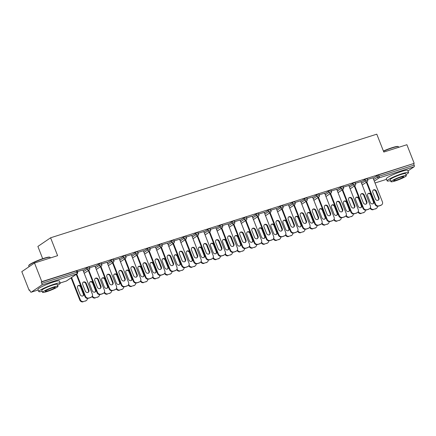 <?xml version="1.0" encoding="UTF-8"?>
<svg xmlns="http://www.w3.org/2000/svg" width="436" height="436" viewBox="0 0 436 436"><rect width="100%" height="100%" fill="white"/><g stroke="black" fill="none" stroke-linecap="round" stroke-linejoin="round"><path stroke-width="0.65" d="M42.684 258.69L37.883 246.438L50.592 237.794L376.797 134.174L383.805 152.055L406.892 144.719L414.2 163.364L378.546 174.891L379.08 176.253L414.178 165.108L413.644 163.745M29.108 290.294L29.664 289.918L30.198 291.281A1.384 0.649 -107.6 0 0 31.169 292.218A1.384 0.649 -107.6 0 0 31.256 292.18L41.742 285.046A1.384 0.649 -107.6 0 0 41.796 283.389L41.262 282.032L41.818 281.651L34.509 263.006L21.8 271.65L29.108 290.294L29.735 290.098M414.178 165.108A1.384 0.649 72.4 0 1 414.124 166.759L407.982 170.934M34.509 263.006L57.601 255.67L50.592 237.794M41.818 281.651L414.2 163.364M367.526 179.469L372.993 177.812M83.031 270.304L88.448 267.039L89.178 266.914L89.712 268.276L87.265 269.148L86.731 267.786M41.262 282.032L76.36 270.881L77.09 270.756L77.624 272.119L76.894 272.244L76.36 270.881M373.129 178.155L378.546 174.891M94.983 266.124L89.516 267.775M107.207 262.625L112.624 259.36L113.355 259.235L113.889 260.597L111.436 261.469L110.902 260.107M119.159 258.444L113.692 260.096M131.378 254.946L136.795 251.681L137.531 251.556L138.059 252.918L135.612 253.79L135.078 252.428M143.33 250.765L137.863 252.417M155.554 247.267L160.971 244.002L161.702 243.877L162.236 245.239L159.789 246.111L159.254 244.749M167.506 243.086L162.039 244.738M179.73 239.587L185.147 236.323L185.878 236.198L186.412 237.56L183.965 238.432L183.431 237.07M191.682 235.407L186.216 237.059M203.906 231.908L209.324 228.644L210.054 228.519L210.588 229.881L208.136 230.753L207.601 229.391M215.858 227.728L210.392 229.38M228.077 224.229L233.494 220.965L234.225 220.839L234.759 222.202L232.312 223.074L231.778 221.711M240.029 220.049L234.563 221.701M252.253 216.55L257.671 213.286L258.401 213.16L258.935 214.523L256.488 215.395L255.954 214.032M264.205 212.37L258.739 214.022M276.429 208.871L281.847 205.607L282.577 205.481L283.111 206.844L280.659 207.716L280.13 206.353M288.381 204.691L282.915 206.342M300.6 201.192L306.018 197.928L306.753 197.802L307.287 199.165L304.835 200.037L304.301 198.674M312.558 197.012L307.091 198.663M324.776 193.513L330.194 190.249L330.924 190.123L331.458 191.486L329.011 192.358L328.477 190.995M336.728 189.333L331.262 190.984M348.953 185.834L354.37 182.57L355.1 182.444L355.634 183.807L353.187 184.679L352.653 183.316M360.904 181.654L355.438 183.305M361.041 181.997L366.458 178.733L367.188 178.607L367.722 179.97L365.275 180.842L364.741 179.479M348.816 185.491L343.35 187.148M336.865 189.676L342.282 186.412L343.012 186.286L343.546 187.649L341.099 188.521L340.565 187.158M324.64 193.17L319.174 194.827M312.688 197.355L318.106 194.091L318.836 193.965L319.37 195.328L316.923 196.2L316.389 194.838M300.469 200.849L295.003 202.506M288.518 205.034L293.935 201.77L294.665 201.645L295.199 203.007L292.747 203.879L292.213 202.517M276.293 208.528L270.827 210.185M264.341 212.714L269.759 209.449L270.489 209.324L271.023 210.686L268.576 211.558L268.042 210.196M252.117 216.207L246.651 217.864M240.165 220.393L245.582 217.128L246.313 217.003L246.847 218.365L244.4 219.237L243.866 217.875M227.946 223.886L222.48 225.543M215.989 228.072L221.406 224.807L222.142 224.682L222.676 226.044L220.224 226.916L219.69 225.554M203.77 231.565L198.304 233.222M191.818 235.751L197.236 232.486L197.966 232.361L198.5 233.723L196.047 234.595L195.513 233.233M179.594 239.244L174.128 240.901M167.642 243.43L173.059 240.165L173.79 240.04L174.324 241.402L171.877 242.274L171.343 240.912M155.418 246.923L149.951 248.58M143.466 251.109L148.883 247.844L149.613 247.719L150.148 249.081L147.7 249.953L147.166 248.591M131.247 254.602L125.781 256.259M119.29 258.788L124.712 255.523L125.443 255.398L125.977 256.76L123.524 257.632L122.99 256.27M107.071 262.281L101.604 263.938M95.119 266.467L100.536 263.202L101.266 263.077L101.801 264.439L99.354 265.311L98.819 263.949M82.895 269.96L77.428 271.617M373.14 190.129A2.12 1.853 -124.2 0 1 375.859 191.459L378.492 198.184A2.12 1.853 -124.2 0 1 378.126 200.32M380.601 205.46L381.086 205.133A2.763 2.414 55.8 0 0 381.636 204.865L381.157 205.193A2.763 2.414 -124.2 0 1 380.601 205.46L378.355 206.174A2.763 2.414 -124.2 0 1 375.031 204.359L375.51 204.032L366.829 181.877M366.349 182.204L375.031 204.359M372.965 177.741L382.41 201.841A2.763 2.414 55.8 0 1 381.636 204.865M381.086 205.133L378.355 206.174M375.412 198.99L372.775 192.265A2.12 1.853 -124.2 0 1 376.339 191.132L378.977 197.857A2.12 1.853 -124.2 0 1 375.412 198.99M375.51 204.032A2.763 2.414 55.8 0 0 378.84 205.847M367.624 195.764L370.262 202.495A2.12 1.853 55.8 0 0 373.826 201.361L371.189 194.636A2.12 1.853 55.8 0 0 367.624 195.764M370.387 207.596A2.763 2.414 55.8 0 0 373.69 209.351L375.936 208.637A2.763 2.414 55.8 0 0 376.486 208.37A2.763 2.414 55.8 0 0 377.462 206.272M373.69 209.351L375.936 208.637M372.976 203.819A2.12 1.853 55.8 0 0 373.341 201.688L370.709 194.963A2.12 1.853 55.8 0 0 367.989 193.633M373.205 209.678A2.763 2.414 -124.2 0 1 370.05 208.228M376.486 208.37L376.006 208.697A2.763 2.414 -124.2 0 1 375.451 208.964M383.402 151.03A11.243 1.379 -21.4 0 1 392.215 147.651A11.243 1.379 -21.4 0 1 398.019 146.501L398.373 146.649A11.516 1.412 158.6 0 0 392.427 147.831A11.516 1.412 158.6 0 0 383.489 151.254M405.949 174.58A11.516 1.412 158.6 0 0 408.592 172.493A11.516 1.412 158.6 0 0 402.504 173.544A11.516 1.412 158.6 0 0 387.146 180.896A11.516 1.412 158.6 0 0 390.509 180.635M408.592 172.493L407.758 170.367A11.516 1.412 158.6 0 0 401.67 171.419A11.516 1.412 158.6 0 0 386.312 178.771L387.146 180.896M390.918 181.681L390.149 179.719A8.295 1.019 -21.4 0 1 401.207 174.427A8.295 1.019 -21.4 0 1 405.594 173.67L406.357 175.626A8.295 1.019 158.6 0 0 401.976 176.384A8.295 1.019 158.6 0 0 390.918 181.681A8.295 1.019 158.6 0 0 395.305 180.924A8.295 1.019 158.6 0 0 406.357 175.626M396.488 180.117A5.346 0.654 158.6 0 0 403.616 176.705A5.346 0.654 158.6 0 0 400.788 177.19A5.346 0.654 158.6 0 0 393.664 180.602A5.346 0.654 158.6 0 0 396.488 180.117M398.727 147.314L398.52 146.779A11.516 1.412 158.6 0 0 398.373 146.649M28.727 265.649L28.88 265.295A11.243 1.379 -21.4 0 1 43.851 258.308A11.243 1.379 -21.4 0 1 49.655 257.158L50.009 257.305A11.516 1.412 158.6 0 0 44.063 258.488A11.516 1.412 158.6 0 0 28.727 265.649A11.516 1.412 158.6 0 0 28.705 265.84L29.049 266.718M57.585 285.237A11.516 1.412 158.6 0 0 60.228 283.149A11.516 1.412 158.6 0 0 54.14 284.201A11.516 1.412 158.6 0 0 38.782 291.553A11.516 1.412 158.6 0 0 42.145 291.292M60.228 283.149L59.394 281.024A11.516 1.412 158.6 0 0 53.306 282.076A11.516 1.412 158.6 0 0 37.948 289.428L38.782 291.553M42.554 292.338L41.785 290.376A8.295 1.019 -21.4 0 1 52.843 285.084A8.295 1.019 -21.4 0 1 57.23 284.327L57.993 286.283A8.295 1.019 158.6 0 0 53.612 287.041A8.295 1.019 158.6 0 0 42.554 292.338A8.295 1.019 158.6 0 0 46.941 291.58A8.295 1.019 158.6 0 0 57.993 286.283M48.123 290.774A5.346 0.654 158.6 0 0 55.252 287.362A5.346 0.654 158.6 0 0 52.424 287.847A5.346 0.654 158.6 0 0 45.3 291.259A5.346 0.654 158.6 0 0 48.123 290.774M50.363 257.97L50.156 257.436A11.516 1.412 158.6 0 0 50.009 257.305M361.052 193.971A2.12 1.853 -124.2 0 1 363.771 195.301L366.404 202.026A2.12 1.853 -124.2 0 1 366.038 204.157M368.518 209.302L368.998 208.975A2.763 2.414 55.8 0 0 369.554 208.702L369.069 209.029A2.763 2.414 -124.2 0 1 368.518 209.302L366.267 210.016A2.763 2.414 -124.2 0 1 362.943 208.201L363.428 207.868L354.74 185.714M354.261 186.041L362.943 208.201M360.877 181.578L370.322 205.678A2.763 2.414 55.8 0 1 369.554 208.702M368.998 208.975L366.267 210.016M363.324 202.827L360.686 196.102A2.12 1.853 -124.2 0 1 364.251 194.968L366.889 201.699A2.12 1.853 -124.2 0 1 363.324 202.827M363.428 207.868A2.763 2.414 55.8 0 0 366.752 209.689M348.964 197.808A2.12 1.853 -124.2 0 1 351.683 199.138L354.315 205.863A2.12 1.853 -124.2 0 1 353.956 207.999M356.43 213.139L356.91 212.812A2.763 2.414 55.8 0 0 357.466 212.545L356.98 212.872A2.763 2.414 -124.2 0 1 356.43 213.139L354.179 213.853A2.763 2.414 -124.2 0 1 350.855 212.038L351.34 211.711L342.658 189.556M342.173 189.883L350.855 212.038M348.789 185.42L358.234 209.52A2.763 2.414 55.8 0 1 357.466 212.545M356.91 212.812L354.179 213.853M351.236 206.669L348.598 199.944A2.12 1.853 -124.2 0 1 352.163 198.811L354.8 205.536A2.12 1.853 -124.2 0 1 351.236 206.669M351.34 211.711A2.763 2.414 55.8 0 0 354.664 213.526M336.875 201.65A2.12 1.853 -124.2 0 1 339.595 202.98L342.233 209.705A2.12 1.853 -124.2 0 1 341.868 211.836M344.342 216.981L344.822 216.654A2.763 2.414 55.8 0 0 345.377 216.381L344.892 216.708A2.763 2.414 -124.2 0 1 344.342 216.981L342.097 217.695A2.763 2.414 -124.2 0 1 338.767 215.875L339.252 215.548L330.57 193.393M330.085 193.72L338.767 215.875M336.701 189.257L346.146 213.357A2.763 2.414 55.8 0 1 345.377 216.381M344.822 216.654L342.097 217.695M339.148 210.506L336.51 203.781A2.12 1.853 -124.2 0 1 340.075 202.647L342.712 209.378A2.12 1.853 -124.2 0 1 339.148 210.506M339.252 215.548A2.763 2.414 55.8 0 0 342.576 217.368M324.787 205.487A2.12 1.853 -124.2 0 1 327.507 206.817L330.145 213.542A2.12 1.853 -124.2 0 1 329.78 215.678M332.254 220.818L332.733 220.491A2.763 2.414 55.8 0 0 333.289 220.224L332.81 220.551A2.763 2.414 -124.2 0 1 332.254 220.818L330.008 221.532A2.763 2.414 -124.2 0 1 326.684 219.717L327.163 219.39L318.482 197.236M317.997 197.563L326.684 219.717M324.613 193.099L334.058 217.199A2.763 2.414 55.8 0 1 333.289 220.224M332.733 220.491L330.008 221.532M327.06 214.349L324.422 207.623A2.12 1.853 -124.2 0 1 327.986 206.49L330.624 213.215A2.12 1.853 -124.2 0 1 327.06 214.349M327.163 219.39A2.763 2.414 55.8 0 0 330.488 221.205M312.699 209.329A2.12 1.853 -124.2 0 1 315.419 210.659L318.057 217.384A2.12 1.853 -124.2 0 1 317.691 219.515M320.166 224.66L320.651 224.333A2.763 2.414 55.8 0 0 321.201 224.06L320.722 224.387A2.763 2.414 -124.2 0 1 320.166 224.66L317.92 225.374A2.763 2.414 -124.2 0 1 314.596 223.554L315.075 223.227L306.394 201.072M305.914 201.399L314.596 223.554M312.525 196.936L321.97 221.036A2.763 2.414 55.8 0 1 321.201 224.06M320.651 224.333L317.92 225.374M314.972 218.185L312.34 211.46A2.12 1.853 -124.2 0 1 315.904 210.326L318.536 217.057A2.12 1.853 -124.2 0 1 314.972 218.185M315.075 223.227A2.763 2.414 55.8 0 0 318.4 225.047M355.536 199.606L358.174 206.332A2.12 1.853 55.8 0 0 361.738 205.198L359.101 198.473A2.12 1.853 55.8 0 0 355.536 199.606M358.299 211.438A2.763 2.414 55.8 0 0 361.602 213.188L363.847 212.474A2.763 2.414 55.8 0 0 364.403 212.207A2.763 2.414 55.8 0 0 365.373 210.108M361.602 213.188L363.847 212.474M360.888 207.661A2.12 1.853 55.8 0 0 361.253 205.525L358.621 198.8A2.12 1.853 55.8 0 0 355.901 197.475M361.117 213.515A2.763 2.414 -124.2 0 1 357.967 212.065M364.403 212.207L363.918 212.534A2.763 2.414 -124.2 0 1 363.368 212.801M343.448 203.443L346.086 210.174A2.12 1.853 55.8 0 0 349.65 209.04L347.012 202.315A2.12 1.853 55.8 0 0 343.448 203.443M346.211 215.275A2.763 2.414 55.8 0 0 349.514 217.03L351.759 216.316A2.763 2.414 55.8 0 0 352.315 216.049A2.763 2.414 55.8 0 0 353.285 213.951M349.514 217.03L351.759 216.316M348.805 211.498A2.12 1.853 55.8 0 0 349.165 209.367L346.533 202.642A2.12 1.853 55.8 0 0 343.813 201.312M349.029 217.357A2.763 2.414 -124.2 0 1 345.879 215.907M352.315 216.049L351.83 216.376A2.763 2.414 -124.2 0 1 351.28 216.643M331.36 207.285L333.998 214.011A2.12 1.853 55.8 0 0 337.562 212.877L334.924 206.152A2.12 1.853 55.8 0 0 331.36 207.285M334.123 219.117A2.763 2.414 55.8 0 0 337.426 220.867L339.671 220.153A2.763 2.414 55.8 0 0 340.227 219.886A2.763 2.414 55.8 0 0 341.197 217.787M337.426 220.867L339.671 220.153M336.717 215.34A2.12 1.853 55.8 0 0 337.083 213.204L334.445 206.479A2.12 1.853 55.8 0 0 331.725 205.154M336.946 221.194A2.763 2.414 -124.2 0 1 333.791 219.744M340.227 219.886L339.742 220.213A2.763 2.414 -124.2 0 1 339.192 220.48M319.272 211.122L321.91 217.853A2.12 1.853 55.8 0 0 325.474 216.719L322.836 209.994A2.12 1.853 55.8 0 0 319.272 211.122M322.041 222.954A2.763 2.414 55.8 0 0 325.338 224.709L327.583 223.995A2.763 2.414 55.8 0 0 328.139 223.728A2.763 2.414 55.8 0 0 329.109 221.63M325.338 224.709L327.583 223.995M324.629 219.177A2.12 1.853 55.8 0 0 324.994 217.046L322.357 210.321A2.12 1.853 55.8 0 0 319.637 208.991M324.858 225.036A2.763 2.414 -124.2 0 1 321.703 223.586M328.139 223.728L327.659 224.055A2.763 2.414 -124.2 0 1 327.104 224.322M307.189 214.964L309.822 221.69A2.12 1.853 55.8 0 0 313.386 220.556L310.754 213.831A2.12 1.853 55.8 0 0 307.189 214.964M309.952 226.796A2.763 2.414 55.8 0 0 313.25 228.546L315.5 227.832A2.763 2.414 55.8 0 0 316.051 227.565A2.763 2.414 55.8 0 0 317.027 225.466M313.25 228.546L315.5 227.832M312.541 223.019A2.12 1.853 55.8 0 0 312.906 220.883L310.269 214.158A2.12 1.853 55.8 0 0 307.549 212.833M312.77 228.873A2.763 2.414 -124.2 0 1 309.615 227.423M316.051 227.565L315.571 227.892A2.763 2.414 -124.2 0 1 315.015 228.159M300.617 213.166A2.12 1.853 -124.2 0 1 303.331 214.496L305.968 221.221A2.12 1.853 -124.2 0 1 305.603 223.357M308.078 228.497L308.563 228.17A2.763 2.414 55.8 0 0 309.113 227.903L308.633 228.23A2.763 2.414 -124.2 0 1 308.078 228.497L305.832 229.211A2.763 2.414 -124.2 0 1 302.508 227.396L302.987 227.069L294.305 204.915M293.826 205.242L302.508 227.396M300.442 200.778L309.887 224.878A2.763 2.414 55.8 0 1 309.113 227.903M308.563 228.17L305.832 229.211M302.884 222.028L300.251 215.302A2.12 1.853 -124.2 0 1 303.816 214.169L306.448 220.894A2.12 1.853 -124.2 0 1 302.884 222.028M302.987 227.069A2.763 2.414 55.8 0 0 306.312 228.884M295.101 218.801L297.733 225.532A2.12 1.853 55.8 0 0 301.298 224.398L298.665 217.673A2.12 1.853 55.8 0 0 295.101 218.801M297.864 230.633A2.763 2.414 55.8 0 0 301.162 232.388L303.412 231.674A2.763 2.414 55.8 0 0 303.963 231.407A2.763 2.414 55.8 0 0 304.938 229.309M301.162 232.388L303.412 231.674M300.453 226.856A2.12 1.853 55.8 0 0 300.818 224.725L298.18 218A2.12 1.853 55.8 0 0 295.466 216.67M300.682 232.715A2.763 2.414 -124.2 0 1 297.526 231.265M303.963 231.407L303.483 231.734A2.763 2.414 -124.2 0 1 302.927 232.001M288.528 217.008A2.12 1.853 -124.2 0 1 291.243 218.338L293.88 225.063A2.12 1.853 -124.2 0 1 293.515 227.194M295.99 232.339L296.475 232.012A2.763 2.414 55.8 0 0 297.025 231.739L296.545 232.066A2.763 2.414 -124.2 0 1 295.99 232.339L293.744 233.053A2.763 2.414 -124.2 0 1 290.42 231.233L290.899 230.906L282.217 208.751M281.738 209.078L290.42 231.233M288.354 204.615L297.799 228.715A2.763 2.414 55.8 0 1 297.025 231.739M296.475 232.012L293.744 233.053M290.801 225.864L288.163 219.139A2.12 1.853 -124.2 0 1 291.728 218.005L294.365 224.736A2.12 1.853 -124.2 0 1 290.801 225.864M290.899 230.906A2.763 2.414 55.8 0 0 294.229 232.726M283.013 222.643L285.651 229.369A2.12 1.853 55.8 0 0 289.215 228.235L286.577 221.51A2.12 1.853 55.8 0 0 283.013 222.643M285.776 234.475A2.763 2.414 55.8 0 0 289.079 236.225L291.324 235.511A2.763 2.414 55.8 0 0 291.875 235.244A2.763 2.414 55.8 0 0 292.85 233.146M289.079 236.225L291.324 235.511M288.365 230.699A2.12 1.853 55.8 0 0 288.73 228.562L286.092 221.837A2.12 1.853 55.8 0 0 283.378 220.512M288.594 236.552A2.763 2.414 -124.2 0 1 285.438 235.102M291.875 235.244L291.395 235.571A2.763 2.414 -124.2 0 1 290.839 235.838M276.44 220.845A2.12 1.853 -124.2 0 1 279.16 222.175L281.792 228.9A2.12 1.853 -124.2 0 1 281.427 231.036M283.907 236.176L284.386 235.849A2.763 2.414 55.8 0 0 284.942 235.582L284.457 235.909A2.763 2.414 -124.2 0 1 283.907 236.176L281.656 236.89A2.763 2.414 -124.2 0 1 278.332 235.075L278.811 234.748L270.129 212.594M269.65 212.921L278.332 235.075M276.266 208.457L285.711 232.557A2.763 2.414 55.8 0 1 284.942 235.582M284.386 235.849L281.656 236.89M278.713 229.707L276.075 222.981A2.12 1.853 -124.2 0 1 279.64 221.848L282.277 228.573A2.12 1.853 -124.2 0 1 278.713 229.707M278.811 234.748A2.763 2.414 55.8 0 0 282.141 236.563M270.925 226.48L273.563 233.211A2.12 1.853 55.8 0 0 277.127 232.077L274.489 225.352A2.12 1.853 55.8 0 0 270.925 226.48M273.688 238.312A2.763 2.414 55.8 0 0 276.991 240.067L279.236 239.353A2.763 2.414 55.8 0 0 279.792 239.086A2.763 2.414 55.8 0 0 280.762 236.988M276.991 240.067L279.236 239.353M276.277 234.535A2.12 1.853 55.8 0 0 276.642 232.404L274.01 225.679A2.12 1.853 55.8 0 0 271.29 224.349M276.506 240.394A2.763 2.414 -124.2 0 1 273.356 238.944M279.792 239.086L279.307 239.413A2.763 2.414 -124.2 0 1 278.757 239.68M264.352 224.687A2.12 1.853 -124.2 0 1 267.072 226.017L269.704 232.742A2.12 1.853 -124.2 0 1 269.344 234.873M271.819 240.018L272.298 239.691A2.763 2.414 55.8 0 0 272.854 239.419L272.369 239.745A2.763 2.414 -124.2 0 1 271.819 240.018L269.568 240.732A2.763 2.414 -124.2 0 1 266.243 238.912L266.728 238.585L258.041 216.43M257.562 216.757L266.243 238.912M264.178 212.294L273.623 236.394A2.763 2.414 55.8 0 1 272.854 239.419M272.298 239.691L269.568 240.732M266.625 233.543L263.987 226.818A2.12 1.853 -124.2 0 1 267.551 225.685L270.189 232.415A2.12 1.853 -124.2 0 1 266.625 233.543M266.728 238.585A2.763 2.414 55.8 0 0 270.053 240.405M258.837 230.322L261.475 237.048A2.12 1.853 55.8 0 0 265.039 235.914L262.401 229.189A2.12 1.853 55.8 0 0 258.837 230.322M261.6 242.154A2.763 2.414 55.8 0 0 264.903 243.904L267.148 243.19A2.763 2.414 55.8 0 0 267.704 242.923A2.763 2.414 55.8 0 0 268.674 240.825M264.903 243.904L267.148 243.19M264.194 238.378A2.12 1.853 55.8 0 0 264.554 236.241L261.922 229.516A2.12 1.853 55.8 0 0 259.202 228.192M264.418 244.231A2.763 2.414 -124.2 0 1 261.268 242.781M267.704 242.923L267.219 243.25A2.763 2.414 -124.2 0 1 266.669 243.517M252.264 228.524A2.12 1.853 -124.2 0 1 254.984 229.854L257.622 236.579A2.12 1.853 -124.2 0 1 257.256 238.715M259.731 243.855L260.21 243.528A2.763 2.414 55.8 0 0 260.766 243.261L260.281 243.588A2.763 2.414 -124.2 0 1 259.731 243.855L257.485 244.569A2.763 2.414 -124.2 0 1 254.155 242.754L254.64 242.427L245.959 220.273M245.473 220.6L254.155 242.754M252.09 216.136L261.535 240.236A2.763 2.414 55.8 0 1 260.766 243.261M260.21 243.528L257.485 244.569M254.537 237.386L251.899 230.66A2.12 1.853 -124.2 0 1 255.463 229.527L258.101 236.252A2.12 1.853 -124.2 0 1 254.537 237.386M254.64 242.427A2.763 2.414 55.8 0 0 257.965 244.242M246.749 234.159L249.387 240.89A2.12 1.853 55.8 0 0 252.951 239.756L250.313 233.031A2.12 1.853 55.8 0 0 246.749 234.159M249.512 245.991A2.763 2.414 55.8 0 0 252.815 247.746L255.06 247.032A2.763 2.414 55.8 0 0 255.616 246.765A2.763 2.414 55.8 0 0 256.586 244.667M252.815 247.746L255.06 247.032M252.106 242.214A2.12 1.853 55.8 0 0 252.471 240.083L249.833 233.358A2.12 1.853 55.8 0 0 247.114 232.028M252.335 248.073A2.763 2.414 -124.2 0 1 249.179 246.623M255.616 246.765L255.131 247.092A2.763 2.414 -124.2 0 1 254.58 247.359M240.176 232.366A2.12 1.853 -124.2 0 1 242.896 233.696L245.533 240.421A2.12 1.853 -124.2 0 1 245.168 242.552M247.643 247.697L248.122 247.37A2.763 2.414 55.8 0 0 248.678 247.098L248.198 247.425A2.763 2.414 -124.2 0 1 247.643 247.697L245.397 248.411A2.763 2.414 -124.2 0 1 242.073 246.591L242.552 246.264L233.87 224.109M233.385 224.436L242.073 246.591M240.002 219.973L249.447 244.073A2.763 2.414 55.8 0 1 248.678 247.098M248.122 247.37L245.397 248.411M242.449 241.222L239.811 234.497A2.12 1.853 -124.2 0 1 243.375 233.364L246.013 240.094A2.12 1.853 -124.2 0 1 242.449 241.222M242.552 246.264A2.763 2.414 55.8 0 0 245.877 248.084M234.661 238.002L237.298 244.727A2.12 1.853 55.8 0 0 240.863 243.593L238.225 236.868A2.12 1.853 55.8 0 0 234.661 238.002M237.429 249.833A2.763 2.414 55.8 0 0 240.727 251.583L242.972 250.869A2.763 2.414 55.8 0 0 243.528 250.602A2.763 2.414 55.8 0 0 244.498 248.504M240.727 251.583L242.972 250.869M240.018 246.057A2.12 1.853 55.8 0 0 240.383 243.92L237.745 237.195A2.12 1.853 55.8 0 0 235.026 235.871M240.247 251.91A2.763 2.414 -124.2 0 1 237.091 250.46M243.528 250.602L243.048 250.929A2.763 2.414 -124.2 0 1 242.492 251.196M228.088 236.203A2.12 1.853 -124.2 0 1 230.808 237.533L233.445 244.258A2.12 1.853 -124.2 0 1 233.08 246.389M235.554 251.534L236.034 251.207A2.763 2.414 55.8 0 0 236.59 250.94L236.11 251.267A2.763 2.414 -124.2 0 1 235.554 251.534L233.309 252.248A2.763 2.414 -124.2 0 1 229.985 250.433L230.464 250.106L221.782 227.952M221.297 228.279L229.985 250.433M227.914 223.815L237.358 247.915A2.763 2.414 55.8 0 1 236.59 250.94M236.034 251.207L233.309 252.248M230.361 245.065L227.728 238.339A2.12 1.853 -124.2 0 1 231.293 237.206L233.925 243.931A2.12 1.853 -124.2 0 1 230.361 245.065M230.464 250.106A2.763 2.414 55.8 0 0 233.789 251.921M222.578 241.838L225.21 248.569A2.12 1.853 55.8 0 0 228.775 247.435L226.142 240.71A2.12 1.853 55.8 0 0 222.578 241.838M225.341 253.67A2.763 2.414 55.8 0 0 228.638 255.425L230.884 254.711A2.763 2.414 55.8 0 0 231.44 254.444A2.763 2.414 55.8 0 0 232.415 252.346M228.638 255.425L230.884 254.711M227.93 249.893A2.12 1.853 55.8 0 0 228.295 247.762L225.657 241.037A2.12 1.853 55.8 0 0 222.938 239.707M228.159 255.752A2.763 2.414 -124.2 0 1 225.003 254.302M231.44 254.444L230.96 254.771A2.763 2.414 -124.2 0 1 230.404 255.038M216.005 240.045A2.12 1.853 -124.2 0 1 218.719 241.375L221.357 248.1A2.12 1.853 -124.2 0 1 220.992 250.231M223.466 255.376L223.951 255.049A2.763 2.414 55.8 0 0 224.502 254.777L224.022 255.104A2.763 2.414 -124.2 0 1 223.466 255.376L221.221 256.09A2.763 2.414 -124.2 0 1 217.896 254.27L218.376 253.943L209.694 231.789M209.215 232.115L217.896 254.27M215.825 227.652L225.27 251.752A2.763 2.414 55.8 0 1 224.502 254.777M223.951 255.049L221.221 256.09M218.273 248.901L215.64 242.176A2.12 1.853 -124.2 0 1 219.204 241.043L221.837 247.773A2.12 1.853 -124.2 0 1 218.273 248.901M218.376 253.943A2.763 2.414 55.8 0 0 221.701 255.763M210.49 245.681L213.122 252.406A2.12 1.853 55.8 0 0 216.687 251.272L214.054 244.547A2.12 1.853 55.8 0 0 210.49 245.681M213.253 257.513A2.763 2.414 55.8 0 0 216.55 259.262L218.801 258.548A2.763 2.414 55.8 0 0 219.352 258.281A2.763 2.414 55.8 0 0 220.327 256.183M216.55 259.262L218.801 258.548M215.842 253.736A2.12 1.853 55.8 0 0 216.207 251.599L213.569 244.874A2.12 1.853 55.8 0 0 210.855 243.55M216.071 259.589A2.763 2.414 -124.2 0 1 212.915 258.139M219.352 258.281L218.872 258.608A2.763 2.414 -124.2 0 1 218.316 258.875M203.917 243.882A2.12 1.853 -124.2 0 1 206.631 245.212L209.269 251.937A2.12 1.853 -124.2 0 1 208.904 254.068M211.378 259.213L211.863 258.886A2.763 2.414 55.8 0 0 212.414 258.619L211.934 258.946A2.763 2.414 -124.2 0 1 211.378 259.213L209.133 259.927A2.763 2.414 -124.2 0 1 205.808 258.112L206.288 257.785L197.606 235.631M197.127 235.958L205.808 258.112M203.743 231.494L213.188 255.594A2.763 2.414 55.8 0 1 212.414 258.619M211.863 258.886L209.133 259.927M206.184 252.744L203.552 246.018A2.12 1.853 -124.2 0 1 207.116 244.885L209.749 251.61A2.12 1.853 -124.2 0 1 206.184 252.744M206.288 257.785A2.763 2.414 55.8 0 0 209.612 259.6M198.402 249.517L201.034 256.248A2.12 1.853 55.8 0 0 204.598 255.115L201.966 248.389A2.12 1.853 55.8 0 0 198.402 249.517M201.165 261.349A2.763 2.414 55.8 0 0 204.462 263.104L206.713 262.39A2.763 2.414 55.8 0 0 207.264 262.123A2.763 2.414 55.8 0 0 208.239 260.025M204.462 263.104L206.713 262.39M203.754 257.572A2.12 1.853 55.8 0 0 204.119 255.442L201.481 248.716A2.12 1.853 55.8 0 0 198.767 247.386M203.983 263.431A2.763 2.414 -124.2 0 1 200.827 261.982M207.264 262.123L206.784 262.45A2.763 2.414 -124.2 0 1 206.228 262.717M191.829 247.724A2.12 1.853 -124.2 0 1 194.549 249.054L197.181 255.779A2.12 1.853 -124.2 0 1 196.816 257.91M199.296 263.055L199.775 262.728A2.763 2.414 55.8 0 0 200.326 262.456L199.846 262.783A2.763 2.414 -124.2 0 1 199.296 263.055L197.045 263.769A2.763 2.414 -124.2 0 1 193.72 261.949L194.2 261.622L185.518 239.468M185.038 239.795L193.72 261.949M191.655 235.331L201.1 259.431A2.763 2.414 55.8 0 1 200.326 262.456M199.775 262.728L197.045 263.769M194.102 256.581L191.464 249.855A2.12 1.853 -124.2 0 1 195.028 248.722L197.666 255.452A2.12 1.853 -124.2 0 1 194.102 256.581M194.2 261.622A2.763 2.414 55.8 0 0 197.53 263.442M186.314 253.36L188.952 260.085A2.12 1.853 55.8 0 0 192.516 258.951L189.878 252.226A2.12 1.853 55.8 0 0 186.314 253.36M189.077 265.192A2.763 2.414 55.8 0 0 192.38 266.941L194.625 266.227A2.763 2.414 55.8 0 0 195.175 265.96A2.763 2.414 55.8 0 0 196.151 263.862M192.38 266.941L194.625 266.227M191.666 261.415A2.12 1.853 55.8 0 0 192.031 259.278L189.398 252.553A2.12 1.853 55.8 0 0 186.679 251.229M191.895 267.268A2.763 2.414 -124.2 0 1 188.739 265.818M195.175 265.96L194.696 266.287A2.763 2.414 -124.2 0 1 194.145 266.554M179.741 251.561A2.12 1.853 -124.2 0 1 182.461 252.891L185.093 259.616A2.12 1.853 -124.2 0 1 184.733 261.747M187.208 266.892L187.687 266.565A2.763 2.414 55.8 0 0 188.243 266.298L187.758 266.625A2.763 2.414 -124.2 0 1 187.208 266.892L184.957 267.606A2.763 2.414 -124.2 0 1 181.632 265.791L182.117 265.464L173.43 243.31M172.95 243.637L181.632 265.791M179.567 239.173L189.011 263.273A2.763 2.414 55.8 0 1 188.243 266.298M187.687 266.565L184.957 267.606M182.014 260.423L179.376 253.698A2.12 1.853 -124.2 0 1 182.94 252.564L185.578 259.289A2.12 1.853 -124.2 0 1 182.014 260.423M182.117 265.464A2.763 2.414 55.8 0 0 185.442 267.279M174.226 257.196L176.863 263.927A2.12 1.853 55.8 0 0 180.428 262.794L177.79 256.068A2.12 1.853 55.8 0 0 174.226 257.196M176.989 269.028A2.763 2.414 55.8 0 0 180.291 270.783L182.537 270.069A2.763 2.414 55.8 0 0 183.093 269.802A2.763 2.414 55.8 0 0 184.063 267.704M180.291 270.783L182.537 270.069M179.583 265.252A2.12 1.853 55.8 0 0 179.943 263.121L177.31 256.395A2.12 1.853 55.8 0 0 174.591 255.065M179.806 271.11A2.763 2.414 -124.2 0 1 176.656 269.661M183.093 269.802L182.608 270.129A2.763 2.414 -124.2 0 1 182.057 270.396M167.653 255.403A2.12 1.853 -124.2 0 1 170.372 256.733L173.005 263.458A2.12 1.853 -124.2 0 1 172.645 265.589M175.119 270.734L175.599 270.407A2.763 2.414 55.8 0 0 176.155 270.135L175.67 270.462A2.763 2.414 -124.2 0 1 175.119 270.734L172.869 271.448A2.763 2.414 -124.2 0 1 169.544 269.628L170.029 269.301L161.347 247.147M160.862 247.474L169.544 269.628M167.479 243.01L176.923 267.11A2.763 2.414 55.8 0 1 176.155 270.135M175.599 270.407L172.869 271.448M169.926 264.26L167.288 257.534A2.12 1.853 -124.2 0 1 170.852 256.401L173.49 263.131A2.12 1.853 -124.2 0 1 169.926 264.26M170.029 269.301A2.763 2.414 55.8 0 0 173.354 271.121M162.138 261.039L164.775 267.764A2.12 1.853 55.8 0 0 168.34 266.63L165.702 259.905A2.12 1.853 55.8 0 0 162.138 261.039M164.901 272.871A2.763 2.414 55.8 0 0 168.203 274.62L170.449 273.906A2.763 2.414 55.8 0 0 171.005 273.639A2.763 2.414 55.8 0 0 171.975 271.541M168.203 274.62L170.449 273.906M167.495 269.094A2.12 1.853 55.8 0 0 167.855 266.957L165.222 260.232A2.12 1.853 55.8 0 0 162.503 258.908M167.718 274.947A2.763 2.414 -124.2 0 1 164.568 273.497M171.005 273.639L170.52 273.966A2.763 2.414 -124.2 0 1 169.969 274.233M155.565 259.24A2.12 1.853 -124.2 0 1 158.284 260.57L160.922 267.295A2.12 1.853 -124.2 0 1 160.557 269.426M163.031 274.571L163.511 274.244A2.763 2.414 55.8 0 0 164.067 273.977L163.587 274.304A2.763 2.414 -124.2 0 1 163.031 274.571L160.786 275.285A2.763 2.414 -124.2 0 1 157.456 273.47L157.941 273.143L149.259 250.989M148.774 251.316L157.456 273.47M155.39 246.852L164.835 270.952A2.763 2.414 55.8 0 1 164.067 273.977M163.511 274.244L160.786 275.285M157.837 268.102L155.2 261.377A2.12 1.853 -124.2 0 1 158.764 260.243L161.402 266.968A2.12 1.853 -124.2 0 1 157.837 268.102M157.941 273.143A2.763 2.414 55.8 0 0 161.266 274.958M150.049 264.875L152.687 271.606A2.12 1.853 55.8 0 0 156.251 270.473L153.614 263.747A2.12 1.853 55.8 0 0 150.049 264.875M152.813 276.707A2.763 2.414 55.8 0 0 156.115 278.462L158.361 277.748A2.763 2.414 55.8 0 0 158.917 277.481A2.763 2.414 55.8 0 0 159.887 275.383M156.115 278.462L158.361 277.748M155.407 272.931A2.12 1.853 55.8 0 0 155.772 270.8L153.134 264.074A2.12 1.853 55.8 0 0 150.415 262.745M155.636 278.789A2.763 2.414 -124.2 0 1 152.48 277.34M158.917 277.481L158.431 277.808A2.763 2.414 -124.2 0 1 157.881 278.075M143.477 263.082A2.12 1.853 -124.2 0 1 146.196 264.407L148.834 271.138A2.12 1.853 -124.2 0 1 148.469 273.268M150.943 278.413L151.423 278.086A2.763 2.414 55.8 0 0 151.979 277.814L151.499 278.141A2.763 2.414 -124.2 0 1 150.943 278.413L148.698 279.127A2.763 2.414 -124.2 0 1 145.373 277.307L145.853 276.98L137.171 254.826M136.686 255.153L145.373 277.307M143.302 250.689L152.747 274.789A2.763 2.414 55.8 0 1 151.979 277.814M151.423 278.086L148.698 279.127M145.749 271.939L143.112 265.213A2.12 1.853 -124.2 0 1 146.676 264.08L149.314 270.81A2.12 1.853 -124.2 0 1 145.749 271.939M145.853 276.98A2.763 2.414 55.8 0 0 149.177 278.8M137.961 268.718L140.599 275.443A2.12 1.853 55.8 0 0 144.163 274.309L141.526 267.584A2.12 1.853 55.8 0 0 137.961 268.718M140.73 280.55A2.763 2.414 55.8 0 0 144.027 282.299L146.273 281.585A2.763 2.414 55.8 0 0 146.828 281.318A2.763 2.414 55.8 0 0 147.799 279.22M144.027 282.299L146.273 281.585M143.319 276.773A2.12 1.853 55.8 0 0 143.684 274.636L141.046 267.911A2.12 1.853 55.8 0 0 138.326 266.587M143.548 282.626A2.763 2.414 -124.2 0 1 140.392 281.176M146.828 281.318L146.349 281.645A2.763 2.414 -124.2 0 1 145.793 281.912M131.389 266.919A2.12 1.853 -124.2 0 1 134.108 268.249L136.746 274.974A2.12 1.853 -124.2 0 1 136.381 277.105M138.855 282.25L139.34 281.923A2.763 2.414 55.8 0 0 139.891 281.656L139.411 281.983A2.763 2.414 -124.2 0 1 138.855 282.25L136.61 282.964A2.763 2.414 -124.2 0 1 133.285 281.149L133.765 280.822L125.083 258.668M124.603 258.995L133.285 281.149M131.214 254.531L140.659 278.631A2.763 2.414 55.8 0 1 139.891 281.656M139.34 281.923L136.61 282.964M133.661 275.781L131.029 269.056A2.12 1.853 -124.2 0 1 134.593 267.922L137.226 274.647A2.12 1.853 -124.2 0 1 133.661 275.781M133.765 280.822A2.763 2.414 55.8 0 0 137.089 282.637M125.879 272.555L128.511 279.285A2.12 1.853 55.8 0 0 132.075 278.152L129.443 271.426A2.12 1.853 55.8 0 0 125.879 272.555M128.642 284.386A2.763 2.414 55.8 0 0 131.939 286.141L134.19 285.427A2.763 2.414 55.8 0 0 134.74 285.16A2.763 2.414 55.8 0 0 135.716 283.062M131.939 286.141L134.19 285.427M131.231 280.61A2.12 1.853 55.8 0 0 131.596 278.479L128.958 271.753A2.12 1.853 55.8 0 0 126.238 270.424M131.459 286.468A2.763 2.414 -124.2 0 1 128.304 285.019M134.74 285.16L134.261 285.487A2.763 2.414 -124.2 0 1 133.705 285.754M119.306 270.761A2.12 1.853 -124.2 0 1 122.02 272.086L124.658 278.817A2.12 1.853 -124.2 0 1 124.293 280.948M126.767 286.092L127.252 285.765A2.763 2.414 55.8 0 0 127.803 285.493L127.323 285.82A2.763 2.414 -124.2 0 1 126.767 286.092L124.522 286.806A2.763 2.414 -124.2 0 1 121.197 284.986L121.677 284.659L112.995 262.505M112.515 262.832L121.197 284.986M119.132 258.368L128.576 282.468A2.763 2.414 55.8 0 1 127.803 285.493M127.252 285.765L124.522 286.806M121.573 279.618L118.941 272.892A2.12 1.853 -124.2 0 1 122.505 271.759L125.137 278.49A2.12 1.853 -124.2 0 1 121.573 279.618M121.677 284.659A2.763 2.414 55.8 0 0 125.001 286.479M113.791 276.397L116.423 283.122A2.12 1.853 55.8 0 0 119.987 281.988L117.355 275.263A2.12 1.853 55.8 0 0 113.791 276.397M116.554 288.229A2.763 2.414 55.8 0 0 119.851 289.978L122.102 289.264A2.763 2.414 55.8 0 0 122.652 288.997A2.763 2.414 55.8 0 0 123.628 286.899M119.851 289.978L122.102 289.264M119.142 284.452A2.12 1.853 55.8 0 0 119.508 282.315L116.87 275.59A2.12 1.853 55.8 0 0 114.156 274.266M119.371 290.305A2.763 2.414 -124.2 0 1 116.216 288.855M122.652 288.997L122.173 289.324A2.763 2.414 -124.2 0 1 121.617 289.591M107.218 274.598A2.12 1.853 -124.2 0 1 109.937 275.928L112.57 282.653A2.12 1.853 -124.2 0 1 112.205 284.784M114.679 289.929L115.164 289.602A2.763 2.414 55.8 0 0 115.714 289.335L115.235 289.662A2.763 2.414 -124.2 0 1 114.679 289.929L112.434 290.643A2.763 2.414 -124.2 0 1 109.109 288.828L109.589 288.501L100.907 266.347M100.427 266.674L109.109 288.828M107.043 262.21L116.488 286.31A2.763 2.414 55.8 0 1 115.714 289.335M115.164 289.602L112.434 290.643M109.491 283.46L106.853 276.735A2.12 1.853 -124.2 0 1 110.417 275.601L113.055 282.326A2.12 1.853 -124.2 0 1 109.491 283.46M109.589 288.501A2.763 2.414 55.8 0 0 112.919 290.316M101.702 280.234L104.34 286.964A2.12 1.853 55.8 0 0 107.905 285.831L105.267 279.105A2.12 1.853 55.8 0 0 101.702 280.234M104.466 292.065A2.763 2.414 55.8 0 0 107.768 293.82L110.014 293.106A2.763 2.414 55.8 0 0 110.564 292.839A2.763 2.414 55.8 0 0 111.54 290.741M107.768 293.82L110.014 293.106M107.054 288.289A2.12 1.853 55.8 0 0 107.419 286.158L104.782 279.432A2.12 1.853 55.8 0 0 102.068 278.103M107.283 294.147A2.763 2.414 -124.2 0 1 104.128 292.698M110.564 292.839L110.085 293.166A2.763 2.414 -124.2 0 1 109.529 293.433M95.13 278.44A2.12 1.853 -124.2 0 1 97.849 279.765L100.482 286.496A2.12 1.853 -124.2 0 1 100.117 288.627M102.596 293.771L103.076 293.444A2.763 2.414 55.8 0 0 103.632 293.172L103.147 293.499A2.763 2.414 -124.2 0 1 102.596 293.771L100.345 294.485A2.763 2.414 -124.2 0 1 97.021 292.665L97.506 292.338L88.819 270.184M88.339 270.511L97.021 292.665M94.955 266.047L104.4 290.147A2.763 2.414 55.8 0 1 103.632 293.172M103.076 293.444L100.345 294.485M97.402 287.297L94.765 280.571A2.12 1.853 -124.2 0 1 98.329 279.438L100.967 286.169A2.12 1.853 -124.2 0 1 97.402 287.297M97.506 292.338A2.763 2.414 55.8 0 0 100.83 294.158M89.614 284.076L92.252 290.801A2.12 1.853 55.8 0 0 95.816 289.668L93.179 282.942A2.12 1.853 55.8 0 0 89.614 284.076M92.378 295.908A2.763 2.414 55.8 0 0 95.68 297.657L97.926 296.943A2.763 2.414 55.8 0 0 98.481 296.676A2.763 2.414 55.8 0 0 99.452 294.578M95.68 297.657L97.926 296.943M94.966 292.131A2.12 1.853 55.8 0 0 95.331 289.995L92.699 283.269A2.12 1.853 55.8 0 0 89.98 281.945M95.195 297.984A2.763 2.414 -124.2 0 1 92.045 296.535M98.481 296.676L97.996 297.003A2.763 2.414 -124.2 0 1 97.446 297.27M83.042 282.277A2.12 1.853 -124.2 0 1 85.761 283.607L88.394 290.332A2.12 1.853 -124.2 0 1 88.034 292.463M90.508 297.608L90.988 297.281A2.763 2.414 55.8 0 0 91.544 297.014L91.059 297.341A2.763 2.414 -124.2 0 1 90.508 297.608L88.257 298.322A2.763 2.414 -124.2 0 1 84.933 296.507L85.418 296.18L76.731 274.026M76.251 274.353L84.933 296.507M82.867 269.889L92.312 293.989A2.763 2.414 55.8 0 1 91.544 297.014M90.988 297.281L88.257 298.322M85.314 291.139L82.677 284.414A2.12 1.853 -124.2 0 1 86.241 283.28L88.879 290.005A2.12 1.853 -124.2 0 1 85.314 291.139M85.418 296.18A2.763 2.414 55.8 0 0 88.742 297.995M77.526 287.913L80.164 294.643A2.12 1.853 55.8 0 0 83.728 293.51L81.091 286.784A2.12 1.853 55.8 0 0 77.526 287.913M71.58 277.525L80.268 299.685A2.763 2.414 55.8 0 0 83.592 301.499L85.838 300.786A2.763 2.414 55.8 0 0 86.393 300.518A2.763 2.414 55.8 0 0 87.364 298.42M71.101 277.852L79.783 300.012L80.268 299.685M83.592 301.499L85.838 300.786M82.884 295.968A2.12 1.853 55.8 0 0 83.243 293.837L80.611 287.111A2.12 1.853 55.8 0 0 77.891 285.782M83.107 301.826A2.763 2.414 -124.2 0 1 79.783 300.012M86.393 300.518L85.908 300.845A2.763 2.414 -124.2 0 1 85.358 301.113M414.124 166.759L379.02 177.91L374.29 181.131M375.02 182.984L386.53 179.327L375.025 182.995M373.663 179.518L379.08 176.253A1.384 0.649 72.4 0 1 379.02 177.91A1.384 1.21 -124.2 0 1 377.358 177L376.824 175.637M31.256 292.18L38.166 289.984L31.169 292.218M60.168 282.991L66.354 281.029L76.84 273.895L41.742 285.046M41.796 283.389L76.894 272.244A1.384 0.649 -107.6 0 1 76.84 273.895A1.384 1.21 55.8 0 0 77.118 273.764A1.384 1.384 0 0 0 77.624 272.119M66.179 281.084A1.384 0.649 -107.6 0 0 66.272 281.067A1.384 0.649 -107.6 0 0 66.354 281.029A1.384 1.21 55.8 0 0 66.632 280.893L77.118 273.764M361.575 183.36L365.275 180.842A1.384 1.21 -124.2 0 0 366.938 181.752A1.384 1.21 55.8 0 0 367.21 181.616A1.384 1.384 0 0 0 367.722 179.97M349.487 187.197L353.187 184.679A1.384 1.21 -124.2 0 0 354.85 185.589A1.384 1.21 55.8 0 0 355.127 185.453A1.384 1.384 0 0 0 355.634 183.807M337.399 191.039L341.099 188.521A1.384 1.21 -124.2 0 0 342.761 189.431A1.384 1.21 55.8 0 0 343.039 189.295A1.384 1.384 0 0 0 343.546 187.649M325.31 194.876L329.011 192.358A1.384 1.21 -124.2 0 0 330.673 193.268A1.384 1.21 55.8 0 0 330.951 193.132A1.384 1.384 0 0 0 331.458 191.486M313.222 198.718L316.923 196.2A1.384 1.21 -124.2 0 0 318.585 197.105A1.384 1.21 55.8 0 0 318.863 196.974A1.384 1.384 0 0 0 319.37 195.328M301.134 202.555L304.835 200.037A1.384 1.21 -124.2 0 0 306.497 200.947A1.384 1.21 55.8 0 0 306.775 200.811A1.384 1.384 0 0 0 307.287 199.165M289.052 206.397L292.747 203.879A1.384 1.21 -124.2 0 0 294.409 204.784A1.384 1.21 55.8 0 0 294.687 204.653A1.384 1.384 0 0 0 295.199 203.007M276.964 210.234L280.659 207.716A1.384 1.21 -124.2 0 0 282.326 208.626A1.384 1.21 55.8 0 0 282.599 208.49A1.384 1.384 0 0 0 283.111 206.844M264.875 214.076L268.576 211.558A1.384 1.21 -124.2 0 0 270.238 212.463A1.384 1.21 55.8 0 0 270.516 212.332A1.384 1.384 0 0 0 271.023 210.686M252.787 217.913L256.488 215.395A1.384 1.21 -124.2 0 0 258.15 216.305A1.384 1.21 55.8 0 0 258.428 216.169A1.384 1.384 0 0 0 258.935 214.523M240.699 221.755L244.4 219.237A1.384 1.21 -124.2 0 0 246.062 220.142A1.384 1.21 55.8 0 0 246.34 220.011A1.384 1.384 0 0 0 246.847 218.365M228.611 225.592L232.312 223.074A1.384 1.21 -124.2 0 0 233.974 223.984A1.384 1.21 55.8 0 0 234.252 223.848A1.384 1.384 0 0 0 234.759 222.202M216.523 229.434L220.224 226.916A1.384 1.21 -124.2 0 0 221.886 227.821A1.384 1.21 55.8 0 0 222.164 227.69A1.384 1.384 0 0 0 222.676 226.044M204.435 233.271L208.136 230.753A1.384 1.21 -124.2 0 0 209.798 231.663A1.384 1.21 55.8 0 0 210.076 231.527A1.384 1.384 0 0 0 210.588 229.881M192.352 237.113L196.047 234.595A1.384 1.21 -124.2 0 0 197.715 235.5A1.384 1.21 55.8 0 0 197.988 235.369A1.384 1.384 0 0 0 198.5 233.723M180.264 240.95L183.965 238.432A1.384 1.21 -124.2 0 0 185.627 239.342A1.384 1.21 55.8 0 0 185.9 239.206A1.384 1.384 0 0 0 186.412 237.56M168.176 244.792L171.877 242.274A1.384 1.21 -124.2 0 0 173.539 243.179A1.384 1.21 55.8 0 0 173.817 243.048A1.384 1.384 0 0 0 174.324 241.402M156.088 248.629L159.789 246.111A1.384 1.21 -124.2 0 0 161.451 247.021A1.384 1.21 55.8 0 0 161.729 246.885A1.384 1.384 0 0 0 162.236 245.239M144 252.471L147.7 249.953A1.384 1.21 -124.2 0 0 149.363 250.858A1.384 1.21 55.8 0 0 149.641 250.727A1.384 1.384 0 0 0 150.148 249.081M131.912 256.308L135.612 253.79A1.384 1.21 -124.2 0 0 137.275 254.7A1.384 1.21 55.8 0 0 137.553 254.564A1.384 1.384 0 0 0 138.059 252.918M119.824 260.15L123.524 257.632A1.384 1.21 -124.2 0 0 125.187 258.537A1.384 1.21 55.8 0 0 125.464 258.406A1.384 1.384 0 0 0 125.977 256.76M107.741 263.987L111.436 261.469A1.384 1.21 -124.2 0 0 113.098 262.379A1.384 1.21 55.8 0 0 113.376 262.243A1.384 1.384 0 0 0 113.889 260.597M95.653 267.829L99.354 265.311A1.384 1.21 -124.2 0 0 101.016 266.216A1.384 1.21 55.8 0 0 101.288 266.085A1.384 1.384 0 0 0 101.801 264.439M83.565 271.666L87.265 269.148A1.384 1.21 -124.2 0 0 88.928 270.058A1.384 1.21 55.8 0 0 89.206 269.922A1.384 1.384 0 0 0 89.712 268.276M376.339 191.132L375.859 191.459M378.977 197.857L378.492 198.184M370.709 194.963L371.189 194.636M373.341 201.688L373.826 201.361M364.251 194.968L363.771 195.301M366.889 201.699L366.404 202.026M352.163 198.811L351.683 199.138M354.8 205.536L354.315 205.863M340.075 202.647L339.595 202.98M342.712 209.378L342.233 209.705M327.986 206.49L327.507 206.817M330.624 213.215L330.145 213.542M315.904 210.326L315.419 210.659M318.536 217.057L318.057 217.384M358.621 198.8L359.101 198.473M361.253 205.525L361.738 205.198M346.533 202.642L347.012 202.315M349.165 209.367L349.65 209.04M334.445 206.479L334.924 206.152M337.083 213.204L337.562 212.877M322.357 210.321L322.836 209.994M324.994 217.046L325.474 216.719M310.269 214.158L310.754 213.831M312.906 220.883L313.386 220.556M303.816 214.169L303.331 214.496M306.448 220.894L305.968 221.221M298.18 218L298.665 217.673M300.818 224.725L301.298 224.398M291.728 218.005L291.243 218.338M294.365 224.736L293.88 225.063M286.092 221.837L286.577 221.51M288.73 228.562L289.215 228.235M279.64 221.848L279.16 222.175M282.277 228.573L281.792 228.9M274.01 225.679L274.489 225.352M276.642 232.404L277.127 232.077M267.551 225.685L267.072 226.017M270.189 232.415L269.704 232.742M261.922 229.516L262.401 229.189M264.554 236.241L265.039 235.914M255.463 229.527L254.984 229.854M258.101 236.252L257.622 236.579M249.833 233.358L250.313 233.031M252.471 240.083L252.951 239.756M243.375 233.364L242.896 233.696M246.013 240.094L245.533 240.421M237.745 237.195L238.225 236.868M240.383 243.92L240.863 243.593M231.293 237.206L230.808 237.533M233.925 243.931L233.445 244.258M225.657 241.037L226.142 240.71M228.295 247.762L228.775 247.435M219.204 241.043L218.719 241.375M221.837 247.773L221.357 248.1M213.569 244.874L214.054 244.547M216.207 251.599L216.687 251.272M207.116 244.885L206.631 245.212M209.749 251.61L209.269 251.937M201.481 248.716L201.966 248.389M204.119 255.442L204.598 255.115M195.028 248.722L194.549 249.054M197.666 255.452L197.181 255.779M189.398 252.553L189.878 252.226M192.031 259.278L192.516 258.951M182.94 252.564L182.461 252.891M185.578 259.289L185.093 259.616M177.31 256.395L177.79 256.068M179.943 263.121L180.428 262.794M170.852 256.401L170.372 256.733M173.49 263.131L173.005 263.458M165.222 260.232L165.702 259.905M167.855 266.957L168.34 266.63M158.764 260.243L158.284 260.57M161.402 266.968L160.922 267.295M153.134 264.074L153.614 263.747M155.772 270.8L156.251 270.473M146.676 264.08L146.196 264.407M149.314 270.81L148.834 271.138M141.046 267.911L141.526 267.584M143.684 274.636L144.163 274.309M134.593 267.922L134.108 268.249M137.226 274.647L136.746 274.974M128.958 271.753L129.443 271.426M131.596 278.479L132.075 278.152M122.505 271.759L122.02 272.086M125.137 278.49L124.658 278.817M116.87 275.59L117.355 275.263M119.508 282.315L119.987 281.988M110.417 275.601L109.937 275.928M113.055 282.326L112.57 282.653M104.782 279.432L105.267 279.105M107.419 286.158L107.905 285.831M98.329 279.438L97.849 279.765M100.967 286.169L100.482 286.496M92.699 283.269L93.179 282.942M95.331 289.995L95.816 289.668M86.241 283.28L85.761 283.607M88.879 290.005L88.394 290.332M80.611 287.111L81.091 286.784M83.243 293.837L83.728 293.51M66.632 280.893A1.384 1.384 0 0 1 66.272 281.067L60.173 283.008M362.223 185.011L367.21 181.616M350.135 188.848L355.127 185.453M338.047 192.69L343.039 189.295M325.959 196.527L330.951 193.132M313.871 200.369L318.863 196.974M301.783 204.206L306.775 200.811M289.695 208.048L294.687 204.653M277.607 211.885L282.599 208.49M265.524 215.727L270.516 212.332M253.436 219.564L258.428 216.169M241.348 223.406L246.34 220.011M229.26 227.243L234.252 223.848M217.172 231.085L222.164 227.69M205.084 234.922L210.076 231.527M192.995 238.765L197.988 235.369M180.913 242.601L185.9 239.206M168.825 246.444L173.817 243.048M156.737 250.28L161.729 246.885M144.648 254.123L149.641 250.727M132.56 257.959L137.553 254.564M120.472 261.802L125.464 258.406M108.384 265.638L113.376 262.243M96.302 269.481L101.288 266.085M84.213 273.317L89.206 269.922"/></g></svg>

